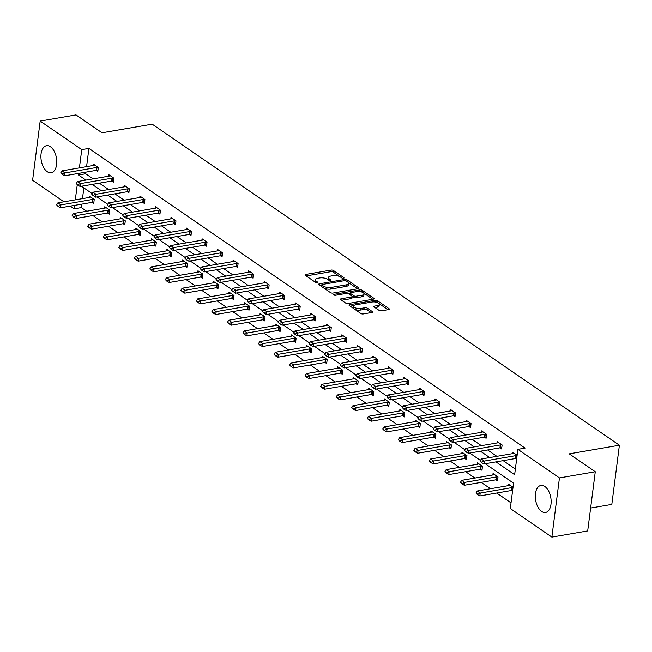 <?xml version="1.0" encoding="UTF-8"?>
<svg xmlns="http://www.w3.org/2000/svg" width="652" height="652" viewBox="0 0 652 652"><rect width="100%" height="100%" fill="white"/><g stroke="black" fill="none" stroke-linecap="round" stroke-linejoin="round"><path stroke-width="0.98" d="M343.547 278.282A1.206 0.481 7.3 0 0 344.06 277.964A1.206 0.481 7.3 0 0 343.84 277.646L333.457 270.507A1.728 0.685 7.3 0 0 331.077 270.083L305.755 274.435A1.728 0.685 7.3 0 0 305.022 274.891A1.728 0.685 7.3 0 0 305.332 275.348L315.715 282.487A1.206 0.481 7.3 0 0 317.377 282.789A1.206 0.481 7.3 0 0 317.891 282.471A1.206 0.481 7.3 0 0 317.679 282.145L316.334 281.224A5.518 2.192 7.3 0 1 315.364 279.749A5.518 2.192 7.3 0 1 317.711 278.298L319.822 277.939A5.518 2.192 7.3 0 1 327.451 279.309L328.795 280.238A1.206 0.481 7.3 0 0 330.458 280.531A1.206 0.481 7.3 0 0 330.971 280.221A1.206 0.481 7.3 0 0 330.76 279.895L329.415 278.974A5.518 2.192 7.3 0 1 328.445 277.499A5.518 2.192 7.3 0 1 330.792 276.049L332.903 275.682A5.518 2.192 7.3 0 1 340.531 277.059L341.876 277.98A1.206 0.481 7.3 0 0 343.547 278.282M541.616 511.421A13.7 7.694 80.2 0 1 535.3 496.865A13.7 7.694 80.2 0 1 540.891 485.447A13.7 7.694 80.2 0 1 544.811 486.473A13.7 7.694 80.2 0 1 551.136 501.029A13.7 7.694 80.2 0 1 545.537 512.456A13.7 7.694 80.2 0 1 541.616 511.421M47.237 171.688A13.7 7.694 80.2 0 1 40.913 157.132A13.7 7.694 80.2 0 1 46.512 145.714A13.7 7.694 80.2 0 1 50.432 146.741A13.7 7.694 80.2 0 1 56.757 161.297A13.7 7.694 80.2 0 1 51.158 172.723A13.7 7.694 80.2 0 1 47.237 171.688M379.097 310.393A1.728 0.685 7.3 0 0 381.477 310.817L388.584 309.602A1.728 0.685 7.3 0 0 389.317 309.146A1.728 0.685 7.3 0 0 389.016 308.681L377.484 300.759A1.728 0.685 7.3 0 0 375.096 300.327L349.782 304.688A1.728 0.685 7.3 0 0 349.048 305.144A1.728 0.685 7.3 0 0 349.35 305.601L360.882 313.522A1.728 0.685 7.3 0 0 363.262 313.954L371.844 312.479A1.728 0.685 7.3 0 0 372.577 312.023A1.728 0.685 7.3 0 0 372.276 311.566L367.337 308.176A1.728 0.685 7.3 0 0 364.957 307.744L360.703 308.477A4.613 1.834 7.3 0 1 355.862 308.054A4.613 1.834 7.3 0 1 353.514 306.098A4.613 1.834 7.3 0 1 355.47 304.883L372.145 302.015A4.613 1.834 7.3 0 1 376.978 302.438A4.613 1.834 7.3 0 1 379.334 304.394A4.613 1.834 7.3 0 1 377.369 305.609L374.59 306.09A1.728 0.685 7.3 0 0 373.857 306.538A1.728 0.685 7.3 0 0 374.158 307.002L379.097 310.393M63.969 201.81L32.6 180.254L40.179 121.076L76.007 114.915L102.038 132.804L152.193 124.173L619.4 445.226L569.245 453.857L595.276 471.746L559.449 477.916L551.869 537.085L510.304 508.527L513.556 483.173L485.243 463.727M40.179 121.076L81.744 149.642L79.405 167.874M495.976 461.877L514.64 474.697L517.884 449.35L525.056 448.12L88.908 148.403L81.744 149.642M517.884 449.35L559.449 477.916M358.192 288.714A1.728 0.685 7.3 0 0 358.926 288.265A1.728 0.685 7.3 0 0 358.624 287.801L347.092 279.879A1.728 0.685 7.3 0 0 344.712 279.447L319.39 283.807A1.728 0.685 7.3 0 0 318.657 284.256A1.728 0.685 7.3 0 0 318.958 284.72L330.491 292.642A1.728 0.685 7.3 0 0 332.879 293.074L358.192 288.714M362.292 290.319L373.816 298.241A1.728 0.685 7.3 0 1 374.126 298.706A1.728 0.685 7.3 0 1 373.392 299.154L348.07 303.514A1.728 0.685 7.3 0 1 345.682 303.082L340.752 299.692A1.728 0.685 7.3 0 1 340.45 299.235A1.728 0.685 7.3 0 1 341.183 298.779L351.452 297.01A1.728 0.685 7.3 0 0 352.186 296.562A1.728 0.685 7.3 0 0 351.876 296.098L348.608 293.848A1.728 0.685 7.3 0 0 346.22 293.416L335.527 295.258A1.206 0.481 7.3 0 1 334.264 295.152A1.206 0.481 7.3 0 1 333.653 294.639A1.206 0.481 7.3 0 1 334.166 294.321L359.904 289.887A1.728 0.685 7.3 0 1 362.292 290.319L362.08 291.917L372.773 299.26M595.276 471.746L587.697 530.924L551.869 537.085M590.622 508.047L611.821 504.403L619.4 445.226M495.87 479.831L497.5 480.956L498.014 476.954L493.034 473.539L492.855 474.974M464.811 458.486L466.441 459.611L466.954 455.609L461.975 452.195L461.795 453.629M433.751 437.142L435.381 438.266L435.895 434.265L430.915 430.85L430.736 432.284M402.692 415.797L404.322 416.921L404.835 412.92L399.855 409.505L399.676 410.939M371.632 394.452L373.262 395.577L373.775 391.575L368.796 388.16L368.608 389.594M339.097 367.752L338.298 368.078A1.76 0.701 -172.7 0 1 337.915 368.184L306.383 373.612L309.374 375.666L309.007 378.543L340.531 373.115L342.202 374.232L342.716 370.238L337.736 366.815L337.549 368.25M309.504 351.77L311.143 352.887L311.648 348.893L306.676 345.47L306.489 346.905M278.445 330.425L280.083 331.542L280.588 327.548L275.617 324.125L275.429 325.56M247.385 309.081L249.015 310.197L249.529 306.204L244.549 302.781L244.37 304.215M216.325 287.736L217.955 288.852L218.469 284.859L213.489 281.436L213.31 282.87M185.266 266.391L186.896 267.507L187.409 263.514L182.43 260.091L182.25 261.525M154.206 245.046L155.836 246.163L156.35 242.169L151.37 238.746L151.191 240.18M123.146 223.701L124.776 224.818L125.29 220.824L120.31 217.401L120.123 218.836M92.087 202.356L93.717 203.481L94.23 199.479L89.251 196.056L89.063 197.491M83.847 187.89L82.478 198.624M81.769 204.133L81.329 207.58L86.667 211.248M92.934 215.551L102.201 221.924M108.46 226.228L117.727 232.593M123.994 236.896L133.261 243.269M139.52 247.573L148.786 253.938M155.054 258.241L164.32 264.614M170.579 268.917L179.846 275.283M186.113 279.586L195.38 285.959M201.639 290.262L210.914 296.627M217.173 300.931L226.44 307.304M232.707 311.607L241.973 317.972M248.233 322.275L257.499 328.649M263.767 332.952L273.033 339.317M279.292 343.62L288.559 349.985M294.826 354.297L304.093 360.662M310.352 364.965L319.619 371.33M325.886 375.633L335.152 382.007M341.412 386.31L350.686 392.675M356.946 396.978L366.212 403.352M372.479 407.655L381.746 414.02M388.005 418.323L397.272 424.697M403.539 429L412.806 435.365M419.065 439.668L428.331 446.041M434.599 450.345L443.865 456.71M450.124 461.013L459.391 467.386M465.658 471.689L474.925 478.055M481.192 482.358L490.459 488.731M496.718 493.034L511.029 502.863M107.613 213.025L109.243 214.149L109.756 210.148L104.776 206.733L104.597 208.167M138.672 234.37L140.302 235.494L140.816 231.493L135.844 228.078L135.657 229.512M169.732 255.714L171.37 256.839L171.875 252.837L166.904 249.423L166.716 250.857M199.325 271.697L198.526 272.031A1.76 0.701 -172.7 0 1 198.143 272.137L166.61 277.565L169.601 279.61L169.235 282.495L200.759 277.067L202.43 278.184L202.943 274.182L197.963 270.767L197.776 272.202M231.859 298.404L233.489 299.529L234.003 295.527L229.023 292.112L228.836 293.547M262.919 319.749L264.549 320.874L265.062 316.872L260.083 313.449L259.895 314.883M293.979 341.094L295.609 342.218L296.122 338.217L291.142 334.794L290.963 336.228M325.038 362.439L326.668 363.563L327.182 359.562L322.202 356.139L322.023 357.573M356.098 383.783L357.728 384.908L358.241 380.907L353.262 377.484L353.082 378.918M387.158 405.128L388.788 406.253L389.301 402.251L384.33 398.828L384.142 400.263M418.217 426.473L419.855 427.598L420.361 423.596L415.389 420.173L415.202 421.608M449.277 447.818L450.915 448.935L451.428 444.941L446.449 441.518L446.261 442.952M478.87 463.8L478.071 464.126A1.76 0.701 -172.7 0 1 477.688 464.232L446.155 469.66L449.147 471.714L448.78 474.591L480.304 469.171L481.975 470.279L482.488 466.286L477.508 462.863L477.321 464.297M513.026 487.272L508.568 484.208L508.381 485.642M512.513 491.274L511.404 490.508M81.329 207.58L74.165 208.811L70.237 206.113M78.705 173.375L78.493 174.989L85.925 180.099M92.193 184.402L101.459 190.767M107.719 195.07L116.993 201.444M123.252 205.747L132.519 212.112M138.786 216.415L148.053 222.788M154.312 227.092L163.579 233.457M169.846 237.76L179.113 244.133M185.372 248.436L194.638 254.802M200.906 259.105L210.172 265.47M216.431 269.781L225.698 276.146M231.965 280.45L241.232 286.815M247.491 291.118L256.766 297.491M263.025 301.794L272.291 308.16M278.559 312.463L287.825 318.836M294.085 323.139L303.351 329.505M309.618 333.808L318.885 340.181M325.144 344.484L334.411 350.849M340.678 355.153L349.945 361.526M356.204 365.829L365.47 372.194M371.738 376.497L381.004 382.871M387.272 387.174L396.538 393.539M402.797 397.842L412.064 404.216M418.331 408.519L427.598 414.884M433.857 419.187L443.124 425.56M449.391 429.864L458.658 436.229M464.917 440.532L474.183 446.905M480.451 451.208L489.717 457.574M77.246 184.777L75.314 199.862M74.605 205.364L74.165 208.811M480.442 460.418L469.717 453.05M464.909 449.75L454.183 442.382M449.383 439.081L438.657 431.706M433.849 428.405L423.124 421.037M418.323 417.736L407.598 410.361M402.789 407.06L392.064 399.692M387.255 396.392L376.538 389.016M371.73 385.715L361.004 378.347M356.196 375.047L345.47 367.671M340.67 364.37L329.945 357.003M325.136 353.702L314.411 346.326M309.61 343.025L298.885 335.658M294.076 332.357L283.351 324.989M278.551 321.68L267.825 314.313M263.017 311.012L252.291 303.645M247.483 300.336L236.766 292.968M231.957 289.667L221.232 282.3M216.423 278.991L205.698 271.623M200.897 268.322L190.172 260.955M185.364 257.646L174.638 250.278M169.838 246.978L159.112 239.61M154.304 236.309L143.579 228.933M138.778 225.633L128.053 218.265M123.244 214.964L112.519 207.589M107.71 204.288L96.993 196.92M92.185 193.62L81.459 186.244M85.868 172.144L85.665 173.758L93.097 178.86M99.357 183.163L108.623 189.536M114.891 193.84L124.157 200.205M130.416 204.508L139.683 210.881M145.95 215.184L155.217 221.55M161.476 225.853L170.742 232.226M177.01 236.529L186.276 242.894M192.536 247.198L201.81 253.571M208.07 257.874L217.336 264.239M223.603 268.542L232.87 274.916M239.129 279.219L248.396 285.584M254.663 289.887L263.93 296.261M270.189 300.564L279.455 306.929M285.723 311.232L294.989 317.605M301.248 321.909L310.515 328.274M316.782 332.577L326.049 338.942M332.308 343.254L341.583 349.619M347.842 353.922L357.109 360.287M363.376 364.598L372.642 370.964M378.902 375.267L388.168 381.632M394.436 385.935L403.702 392.308M409.961 396.612L419.228 402.977M425.495 407.28L434.762 413.653M441.021 417.956L450.287 424.322M456.555 428.625L465.821 434.998M472.081 439.301L481.355 445.666M487.614 449.97L496.881 456.343M503.148 460.646L515.365 469.041M85.665 173.758L78.493 174.989M88.908 148.403L86.577 166.643M516.612 459.285L515.496 458.519M512.48 453.653L512.668 452.219L517.126 455.283M496.954 442.985L497.134 441.551L502.113 444.974L501.6 448.967L499.97 447.851M481.421 432.309L481.608 430.874L486.579 434.297L486.074 438.299L484.436 437.174M465.895 421.64L466.074 420.206L471.054 423.629L470.54 427.622L468.91 426.506M450.361 410.964L450.548 409.529L455.52 412.952L455.006 416.954L453.376 415.829M434.827 400.295L435.014 398.861L439.994 402.284L439.481 406.277L437.851 405.161M419.301 389.619L419.481 388.184L424.46 391.607L423.947 395.609L422.317 394.484M403.767 378.951L403.955 377.516L408.934 380.939L408.421 384.933L406.783 383.816L375.226 389.244L371.338 386.351L372.765 387.85M388.242 368.282L388.421 366.848L393.4 370.263L392.887 374.264L391.257 373.14M372.708 357.606L372.895 356.171L377.867 359.594L377.361 363.588L375.723 362.471M357.182 346.937L357.361 345.503L362.341 348.918L361.827 352.919L360.197 351.795M341.648 336.261L341.835 334.826L346.807 338.249L346.302 342.243L344.663 341.126M326.114 325.592L326.302 324.158L331.281 327.573L330.768 331.575L329.138 330.45M310.588 314.916L310.768 313.482L315.747 316.905L315.234 320.898L313.604 319.782M295.054 304.248L295.242 302.813L300.222 306.228L299.708 310.23L298.078 309.105M279.529 293.571L279.708 292.137L284.688 295.56L284.174 299.553L282.544 298.437M263.995 282.903L264.182 281.468L269.162 284.883L268.648 288.885L267.01 287.76L235.453 293.196L231.566 290.295L232.992 291.803M248.469 272.226L248.648 270.792L253.628 274.215L253.115 278.217L251.485 277.092M232.935 261.558L233.123 260.124L238.094 263.538L237.589 267.54L235.951 266.415M217.409 250.881L217.589 249.447L222.568 252.87L222.055 256.872L220.425 255.747M201.875 240.213L202.063 238.779L207.034 242.202L206.521 246.195L204.891 245.07M186.342 229.537L186.529 228.102L191.509 231.525L190.995 235.527L189.365 234.402M170.816 218.868L170.995 217.434L175.975 220.857L175.461 224.85L173.831 223.734M155.282 208.192L155.469 206.757L160.449 210.18L159.936 214.182L158.306 213.057M139.756 197.523L139.935 196.089L144.915 199.512L144.402 203.505L142.772 202.389M124.222 186.847L124.41 185.412L129.389 188.835L128.876 192.837L127.238 191.712L95.681 197.148L91.793 194.247L93.22 195.755M108.697 176.179L108.876 174.744L113.855 178.167L113.342 182.161L111.712 181.044M93.163 165.51L93.35 164.076L98.322 167.491L97.816 171.492L96.178 170.368M328.445 277.499L328.241 279.097A5.518 2.192 7.3 0 0 328.779 280.221M315.364 279.749L315.16 281.346A5.518 2.192 7.3 0 0 315.698 282.479M339.985 276.733L333.253 272.112A1.728 0.685 7.3 0 0 330.874 271.68L306.171 275.926M321.77 284.957L319.806 285.299M357.573 288.82L348.054 282.275M323.767 288.021A5.518 2.192 7.3 0 0 330.841 289.064L346.033 286.448L346.245 284.851A5.518 2.192 7.3 0 0 348.592 283.4A5.518 2.192 7.3 0 0 347.614 281.925L346.196 280.955A1.206 0.481 7.3 0 0 344.533 280.653L344.712 279.447M321.632 286.554A1.206 0.481 7.3 0 1 321.583 286.391L321.795 284.794A1.206 0.481 7.3 0 1 322.308 284.476L344.533 280.653M321.795 284.794A1.206 0.481 7.3 0 0 322.007 285.12L323.425 286.089A5.518 2.192 7.3 0 0 331.053 287.467L346.245 284.851M346.033 286.448A5.518 2.192 7.3 0 0 348.38 285.005L348.592 283.4M341.591 300.27L351.241 298.608A1.728 0.685 7.3 0 0 351.974 298.16L352.186 296.562M347.858 293.522L350.263 293.115M359.448 291.534L359.904 289.887M362.104 295.177A4.613 1.834 7.3 0 0 364.069 293.97A4.613 1.834 7.3 0 0 361.713 292.006A4.613 1.834 7.3 0 0 356.88 291.583L351.004 292.593A1.728 0.685 7.3 0 0 350.271 293.05A1.728 0.685 7.3 0 0 350.572 293.514L353.849 295.763A1.728 0.685 7.3 0 0 356.228 296.187L362.104 295.177L361.901 296.774A4.613 1.834 7.3 0 0 363.865 295.568L364.069 293.97M350.271 293.05L350.067 294.647A1.728 0.685 7.3 0 0 350.157 294.916M361.901 296.774L356.025 297.785A1.728 0.685 7.3 0 1 353.645 297.361L352.096 296.293M362.08 291.917A1.728 0.685 7.3 0 0 359.7 291.485M379.334 304.394L379.13 306A4.613 1.834 7.3 0 1 377.166 307.206L375.006 307.581M353.514 306.098L353.311 307.695A4.613 1.834 7.3 0 0 353.726 308.608M354.623 309.227A4.613 1.834 7.3 0 0 360.499 310.075L360.703 308.477M371.224 312.585L367.133 309.773A1.728 0.685 7.3 0 0 364.753 309.341L360.499 310.075M378.013 302.862L377.28 302.357A1.728 0.685 7.3 0 0 374.892 301.933L374.713 301.966M353.808 305.56L350.197 306.179M387.964 309.708L378.91 303.482M90.612 196.994L89.813 197.32A1.76 0.701 -172.7 0 1 89.43 197.434L57.898 202.853L60.889 204.907L92.413 199.479A1.76 0.701 -172.7 0 1 92.894 199.439L94.141 199.422M58.126 205.918L56.634 204.891L58.061 206.399L60.889 204.907L60.522 207.784L92.046 202.364A1.76 0.701 -172.7 0 1 92.527 202.316L93.864 202.299M57.898 202.853L56.634 204.891M58.061 206.399L60.522 207.784M60.726 172.902L62.16 174.41L60.726 172.902L61.997 170.873L93.529 165.445A1.76 0.701 7.3 0 0 93.912 165.339L94.711 165.005M98.24 167.434L96.993 167.45A1.76 0.701 7.3 0 0 96.512 167.499L64.988 172.919L64.613 175.804L62.16 174.41M97.963 170.311L96.626 170.335A1.76 0.701 7.3 0 0 96.146 170.376L64.613 175.804M61.997 170.873L64.988 172.919L62.225 173.929M106.137 207.662L105.347 207.996A1.76 0.701 -172.7 0 1 104.956 208.102L73.431 213.53L76.414 215.584L107.947 210.156A1.76 0.701 -172.7 0 1 108.428 210.115L109.675 210.091M73.652 216.586L72.16 215.559L73.594 217.067L76.414 215.584L76.048 218.461L107.58 213.033A1.76 0.701 -172.7 0 1 108.061 212.992L109.397 212.968M73.431 213.53L72.16 215.559M73.594 217.067L76.048 218.461M121.671 218.338L120.873 218.665A1.76 0.701 -172.7 0 1 120.49 218.779L88.965 224.198L91.948 226.252L123.472 220.824A1.76 0.701 -172.7 0 1 123.953 220.783L125.2 220.767M89.185 227.263L87.694 226.236L89.12 227.735L91.948 226.252L91.582 229.129L123.106 223.709A1.76 0.701 -172.7 0 1 123.587 223.66L124.923 223.644M88.965 224.198L87.694 226.236M89.12 227.735L91.582 229.129M76.26 183.571L77.694 185.078L76.26 183.571L77.531 181.541L109.055 176.113A1.76 0.701 7.3 0 0 109.446 176.007L110.237 175.681M113.766 178.102L112.527 178.126A1.76 0.701 7.3 0 0 112.046 178.167L80.514 183.595L80.147 186.472L77.694 185.078M113.497 180.979L112.152 181.003A1.76 0.701 7.3 0 0 111.671 181.044L80.147 186.472M77.531 181.541L80.514 183.595L77.751 184.597M91.793 194.247L93.057 192.21L124.589 186.79A1.76 0.701 7.3 0 0 124.972 186.684L125.771 186.35M129.3 188.778L128.053 188.795A1.76 0.701 7.3 0 0 127.572 188.844L96.048 194.263L95.681 197.148M129.023 191.655L127.686 191.68A1.76 0.701 7.3 0 0 127.205 191.721L127.572 188.844M93.057 192.21L96.048 194.263L93.285 195.274M137.205 229.007L136.407 229.341A1.76 0.701 -172.7 0 1 136.015 229.447L104.491 234.875L107.482 236.929L139.006 231.501A1.76 0.701 -172.7 0 1 139.487 231.46L140.734 231.436M104.719 237.931L103.22 236.904L104.654 238.412L107.482 236.929L107.107 239.806L138.64 234.378A1.76 0.701 -172.7 0 1 139.12 234.337L140.457 234.312M104.491 234.875L103.22 236.904M104.654 238.412L107.107 239.806M107.319 204.915L108.754 206.423L107.319 204.915L108.591 202.886L140.115 197.458A1.76 0.701 7.3 0 0 140.506 197.352L141.297 197.026M144.825 199.447L143.587 199.471A1.76 0.701 7.3 0 0 143.106 199.512L111.573 204.94L111.207 207.817L108.754 206.423M144.557 202.324L143.212 202.348A1.76 0.701 7.3 0 0 142.731 202.389L111.207 207.817M108.591 202.886L111.573 204.94L108.811 205.942M152.731 239.683L151.94 240.009A1.76 0.701 -172.7 0 1 151.549 240.115L120.025 245.543L123.008 247.597L154.532 242.169A1.76 0.701 -172.7 0 1 155.021 242.128L156.26 242.112M120.245 248.608L118.754 247.581L120.188 249.08L123.008 247.597L122.641 250.474L154.165 245.054A1.76 0.701 -172.7 0 1 154.646 245.005L155.991 244.989M120.025 245.543L118.754 247.581M120.188 249.08L122.641 250.474M122.853 215.592L124.279 217.1L122.853 215.592L124.116 213.554L155.649 208.135A1.76 0.701 7.3 0 0 156.032 208.029L156.83 207.695M160.359 210.123L159.112 210.14A1.76 0.701 7.3 0 0 158.632 210.188L127.107 215.608L126.741 218.485L124.279 217.1M160.082 213L158.746 213.025A1.76 0.701 7.3 0 0 158.265 213.065L126.741 218.485M124.116 213.554L127.107 215.608L124.345 216.619M168.265 250.352L167.466 250.686A1.76 0.701 -172.7 0 1 167.083 250.792L135.551 256.22L138.542 258.265L170.066 252.846A1.76 0.701 -172.7 0 1 170.547 252.805L171.794 252.78M135.779 259.276L134.279 258.249L135.714 259.757L138.542 258.265L138.167 261.15L169.699 255.723A1.76 0.701 -172.7 0 1 170.18 255.682L171.517 255.657M135.551 256.22L134.279 258.249M135.714 259.757L138.167 261.15M138.379 226.26L139.813 227.768L138.379 226.26L139.65 224.231L171.174 218.803A1.76 0.701 7.3 0 0 171.566 218.697L172.356 218.371M175.893 220.792L174.646 220.816A1.76 0.701 7.3 0 0 174.165 220.857L142.633 226.285L142.266 229.162L139.813 227.768M175.616 223.669L174.28 223.693A1.76 0.701 7.3 0 0 173.799 223.734L142.266 229.162M139.65 224.231L142.633 226.285L139.87 227.287M183.791 261.028L183 261.354A1.76 0.701 -172.7 0 1 182.609 261.46L151.085 266.888L154.068 268.942L185.6 263.514A1.76 0.701 -172.7 0 1 186.081 263.473L187.32 263.457M151.305 269.952L149.813 268.926L151.248 270.425L154.068 268.942L153.701 271.819L185.225 266.391A1.76 0.701 -172.7 0 1 185.706 266.35L187.051 266.334M151.085 266.888L149.813 268.926M151.248 270.425L153.701 271.819M153.913 236.937L155.339 238.445L153.913 236.937L155.184 234.899L186.708 229.48A1.76 0.701 7.3 0 0 187.091 229.374L187.89 229.039M191.419 231.468L190.172 231.484A1.76 0.701 7.3 0 0 189.691 231.533L158.167 236.953L157.8 239.83L155.339 238.445M191.142 234.345L189.805 234.37A1.76 0.701 7.3 0 0 189.325 234.41L157.8 239.83M155.184 234.899L158.167 236.953L155.404 237.964M166.839 280.621L165.347 279.594L166.773 281.102L169.601 279.61L201.126 274.19A1.76 0.701 -172.7 0 1 201.607 274.15L202.853 274.125M201.126 274.19L200.759 277.067A1.76 0.701 -172.7 0 1 201.24 277.027L202.576 277.002M166.61 277.565L165.347 279.594M166.773 281.102L169.235 282.495M169.439 247.605L170.873 249.113L169.439 247.605L170.71 245.576L202.234 240.148A1.76 0.701 7.3 0 0 202.625 240.042L203.424 239.716M206.953 242.137L205.706 242.161A1.76 0.701 7.3 0 0 205.225 242.202L173.701 247.63L173.326 250.507L170.873 249.113M206.676 245.013L205.339 245.038A1.76 0.701 7.3 0 0 204.858 245.079L173.326 250.507M170.71 245.576L173.701 247.63L170.938 248.632M214.85 282.373L214.06 282.699A1.76 0.701 -172.7 0 1 213.669 282.805L182.144 288.233L185.127 290.287L216.66 284.859A1.76 0.701 -172.7 0 1 217.14 284.818L218.387 284.794M182.364 291.289L180.873 290.27L182.307 291.77L185.127 290.287L184.76 293.164L216.285 287.736A1.76 0.701 -172.7 0 1 216.774 287.695L218.11 287.671M182.144 288.233L180.873 290.27M182.307 291.77L184.76 293.164M184.972 258.282L186.407 259.789L184.972 258.282L186.244 256.244L217.768 250.824A1.76 0.701 7.3 0 0 218.159 250.718L218.95 250.384M222.479 252.813L221.24 252.829A1.76 0.701 7.3 0 0 220.759 252.87L189.227 258.298L188.86 261.175L186.407 259.789M222.21 255.69L220.865 255.706A1.76 0.701 7.3 0 0 220.384 255.755L188.86 261.175M186.244 256.244L189.227 258.298L186.464 259.309M230.384 293.041L229.585 293.376A1.76 0.701 -172.7 0 1 229.202 293.481L197.67 298.909L200.661 300.955L232.185 295.535A1.76 0.701 -172.7 0 1 232.666 295.486L233.913 295.47M197.898 301.966L196.407 300.939L197.833 302.447L200.661 300.955L200.294 303.84L231.819 298.412A1.76 0.701 -172.7 0 1 232.299 298.372L233.636 298.347M197.67 298.909L196.407 300.939M197.833 302.447L200.294 303.84M200.498 268.95L201.933 270.458L200.498 268.95L201.77 266.921L233.302 261.493A1.76 0.701 7.3 0 0 233.685 261.387L234.484 261.053M238.013 263.481L236.766 263.506A1.76 0.701 7.3 0 0 236.285 263.547L204.761 268.974L204.386 271.851L201.933 270.458M237.735 266.358L236.399 266.383A1.76 0.701 7.3 0 0 235.918 266.423L204.386 271.851M201.77 266.921L204.761 268.974L201.998 269.977M245.91 303.718L245.119 304.044A1.76 0.701 -172.7 0 1 244.728 304.15L213.204 309.578L216.187 311.632L247.719 306.204A1.76 0.701 -172.7 0 1 248.2 306.163L249.447 306.138M213.424 312.634L211.933 311.607L213.367 313.115L216.187 311.632L215.82 314.508L247.352 309.081A1.76 0.701 -172.7 0 1 247.833 309.04L249.17 309.015M213.204 309.578L211.933 311.607M213.367 313.115L215.82 314.508M216.032 279.627L217.466 281.134L216.032 279.627L217.303 277.589L248.828 272.169A1.76 0.701 7.3 0 0 249.219 272.055L250.009 271.729M253.538 274.158L252.3 274.174A1.76 0.701 7.3 0 0 251.819 274.215L220.286 279.643L219.92 282.52L217.466 281.134M253.269 277.035L251.925 277.051A1.76 0.701 7.3 0 0 251.444 277.1L219.92 282.52M217.303 277.589L220.286 279.643L217.523 280.653M261.444 314.386L260.645 314.72A1.76 0.701 -172.7 0 1 260.262 314.826L228.738 320.246L231.721 322.3L263.245 316.88A1.76 0.701 -172.7 0 1 263.726 316.831L264.973 316.815M228.958 323.31L227.466 322.284L228.893 323.791L231.721 322.3L231.354 325.185L262.878 319.757A1.76 0.701 -172.7 0 1 263.359 319.716L264.696 319.692M228.738 320.246L227.466 322.284M228.893 323.791L231.354 325.185M231.566 290.295L232.829 288.265L264.362 282.838A1.76 0.701 7.3 0 0 264.745 282.732L265.543 282.397M269.072 284.826L267.825 284.851A1.76 0.701 7.3 0 0 267.344 284.891L235.82 290.319L235.453 293.196M268.795 287.703L267.459 287.728A1.76 0.701 7.3 0 0 266.978 287.768L267.344 284.891M232.829 288.265L235.82 290.319L233.057 291.322M276.978 325.063L276.179 325.389A1.76 0.701 -172.7 0 1 275.796 325.495L244.264 330.923L247.255 332.976L278.779 327.548A1.76 0.701 -172.7 0 1 279.26 327.508L280.507 327.483M244.492 333.979L242.992 332.952L244.427 334.46L247.255 332.976L246.88 335.853L278.412 330.425A1.76 0.701 -172.7 0 1 278.893 330.385L280.23 330.36M244.264 330.923L242.992 332.952M244.427 334.46L246.88 335.853M247.092 300.971L248.526 302.471L247.092 300.971L248.363 298.934L279.887 293.514A1.76 0.701 7.3 0 0 280.278 293.4L281.069 293.074M284.606 295.503L283.359 295.519A1.76 0.701 7.3 0 0 282.878 295.56L251.346 300.988L250.979 303.865L248.526 302.471M284.329 298.38L282.992 298.396A1.76 0.701 7.3 0 0 282.503 298.445L250.979 303.865M248.363 298.934L251.346 300.988L248.583 301.998M292.503 335.731L291.713 336.065A1.76 0.701 -172.7 0 1 291.322 336.171L259.798 341.591L262.78 343.645L294.313 338.225A1.76 0.701 -172.7 0 1 294.794 338.176L296.032 338.16M260.018 344.655L258.526 343.628L259.961 345.136L262.78 343.645L262.414 346.522L293.938 341.102A1.76 0.701 -172.7 0 1 294.419 341.061L295.763 341.037M259.798 341.591L258.526 343.628M259.961 345.136L262.414 346.522M262.626 311.64L264.052 313.147L262.626 311.64L263.889 309.61L295.421 304.182A1.76 0.701 7.3 0 0 295.804 304.077L296.603 303.742M300.132 306.171L298.885 306.195A1.76 0.701 7.3 0 0 298.404 306.236L266.88 311.664L266.513 314.541L264.052 313.147M299.855 309.048L298.518 309.072A1.76 0.701 7.3 0 0 298.037 309.113L266.513 314.541M263.889 309.61L266.88 311.664L264.117 312.667M308.037 346.408L307.239 346.734A1.76 0.701 -172.7 0 1 306.856 346.84L275.323 352.267L278.314 354.321L309.839 348.893A1.76 0.701 -172.7 0 1 310.319 348.853L311.566 348.828M275.551 355.324L274.052 354.297L275.486 355.805L278.314 354.321L277.939 357.198L309.472 351.77A1.76 0.701 -172.7 0 1 309.953 351.73L311.289 351.705M275.323 352.267L274.052 354.297M275.486 355.805L277.939 357.198M278.151 322.316L279.586 323.816L278.151 322.316L279.423 320.279L310.947 314.859A1.76 0.701 7.3 0 0 311.338 314.745L312.129 314.419M315.666 316.848L314.419 316.864A1.76 0.701 7.3 0 0 313.938 316.905L282.414 322.332L282.039 325.209L279.586 323.816M315.389 319.724L314.052 319.741A1.76 0.701 7.3 0 0 313.571 319.79L282.039 325.209M279.423 320.279L282.414 322.332L279.643 323.343M323.563 357.076L322.773 357.41A1.76 0.701 -172.7 0 1 322.381 357.516L290.857 362.936L293.84 364.99L325.372 359.57A1.76 0.701 -172.7 0 1 325.853 359.521L327.092 359.505M291.077 366L289.586 364.973L291.02 366.481L293.84 364.99L293.473 367.867L324.998 362.447A1.76 0.701 -172.7 0 1 325.478 362.406L326.823 362.382M290.857 362.936L289.586 364.973M291.02 366.481L293.473 367.867M293.685 332.985L295.111 334.492L293.685 332.985L294.957 330.955L326.481 325.527A1.76 0.701 7.3 0 0 326.872 325.421L327.663 325.087M331.192 327.516L329.945 327.54A1.76 0.701 7.3 0 0 329.464 327.581L297.94 333.001L297.573 335.886L295.111 334.492M330.923 330.393L329.578 330.417A1.76 0.701 7.3 0 0 329.097 330.458L297.573 335.886M294.957 330.955L297.94 333.001L295.177 334.011M306.611 376.669L305.12 375.642L306.546 377.149L309.374 375.666L340.898 370.238A1.76 0.701 -172.7 0 1 341.379 370.197L342.626 370.173M340.898 370.238L340.531 373.115A1.76 0.701 -172.7 0 1 341.012 373.074L342.349 373.05M306.383 373.612L305.12 375.642M306.546 377.149L309.007 378.543M309.211 343.661L310.645 345.161L309.211 343.661L310.482 341.624L342.015 336.196A1.76 0.701 7.3 0 0 342.398 336.09L343.197 335.764M346.725 338.192L345.478 338.209A1.76 0.701 7.3 0 0 344.998 338.249L313.473 343.677L313.099 346.554L310.645 345.161M346.448 341.069L345.112 341.086A1.76 0.701 7.3 0 0 344.631 341.135L313.099 346.554M310.482 341.624L313.473 343.677L310.711 344.688M354.623 378.421L353.832 378.755A1.76 0.701 -172.7 0 1 353.441 378.861L321.917 384.281L324.9 386.334L356.432 380.907A1.76 0.701 -172.7 0 1 356.913 380.866L358.16 380.849M322.137 387.345L320.645 386.318L322.08 387.826L324.9 386.334L324.533 389.211L356.065 383.792A1.76 0.701 -172.7 0 1 356.546 383.751L357.883 383.726M321.917 384.281L320.645 386.318M322.08 387.826L324.533 389.211M324.745 354.329L326.179 355.837L324.745 354.329L326.016 352.3L357.54 346.872A1.76 0.701 7.3 0 0 357.932 346.766L358.722 346.432M362.251 348.861L361.012 348.885A1.76 0.701 7.3 0 0 360.532 348.926L328.999 354.346L328.632 357.231L326.179 355.837M361.982 351.738L360.637 351.762A1.76 0.701 7.3 0 0 360.157 351.803L328.632 357.231M326.016 352.3L328.999 354.346L326.236 355.356M370.157 389.097L369.358 389.423A1.76 0.701 -172.7 0 1 368.975 389.529L337.451 394.957L340.434 397.011L371.958 391.583A1.76 0.701 -172.7 0 1 372.439 391.542L373.686 391.518M337.671 398.013L336.179 396.986L337.606 398.494L340.434 397.011L340.067 399.888L371.591 394.46A1.76 0.701 -172.7 0 1 372.072 394.419L373.409 394.395M337.451 394.957L336.179 396.986M337.606 398.494L340.067 399.888M340.271 365.006L341.705 366.505L340.271 365.006L341.542 362.968L373.074 357.54A1.76 0.701 7.3 0 0 373.457 357.435L374.256 357.109M377.785 359.529L376.538 359.554A1.76 0.701 7.3 0 0 376.057 359.594L344.533 365.022L344.158 367.899L341.705 366.505M377.508 362.414L376.171 362.43A1.76 0.701 7.3 0 0 375.691 362.471L344.158 367.899M341.542 362.968L344.533 365.022L341.77 366.025M385.682 399.766L384.892 400.1A1.76 0.701 -172.7 0 1 384.501 400.206L352.976 405.625L355.968 407.679L387.492 402.251A1.76 0.701 -172.7 0 1 387.973 402.211L389.22 402.194M353.197 408.69L351.705 407.663L353.139 409.171L355.968 407.679L355.593 410.556L387.125 405.137A1.76 0.701 -172.7 0 1 387.606 405.088L388.942 405.071M352.976 405.625L351.705 407.663M353.139 409.171L355.593 410.556M355.805 375.674L357.239 377.182L355.805 375.674L357.076 373.645L388.6 368.217A1.76 0.701 7.3 0 0 388.991 368.111L389.782 367.777M393.311 370.206L392.072 370.222A1.76 0.701 7.3 0 0 391.591 370.271L360.059 375.691L359.692 378.576L357.239 377.182M393.042 373.083L391.697 373.107A1.76 0.701 7.3 0 0 391.216 373.148L359.692 378.576M357.076 373.645L360.059 375.691L357.296 376.701M401.216 410.434L400.426 410.768A1.76 0.701 -172.7 0 1 400.035 410.874L368.51 416.302L371.493 418.356L403.017 412.928A1.76 0.701 -172.7 0 1 403.498 412.887L404.745 412.863M368.73 419.358L367.239 418.331L368.665 419.839L371.493 418.356L371.127 421.233L402.651 415.805A1.76 0.701 -172.7 0 1 403.132 415.764L404.476 415.74M368.51 416.302L367.239 418.331M368.665 419.839L371.127 421.233M371.338 386.351L372.602 384.313L404.134 378.885A1.76 0.701 7.3 0 0 404.517 378.779L405.316 378.453M408.845 380.874L407.598 380.898A1.76 0.701 7.3 0 0 407.117 380.939L375.593 386.367L375.226 389.244M408.568 383.751L407.231 383.775A1.76 0.701 7.3 0 0 406.75 383.816L407.117 380.939M372.602 384.313L375.593 386.367L372.83 387.369M416.75 421.111L415.952 421.436A1.76 0.701 -172.7 0 1 415.568 421.551L384.036 426.97L387.027 429.024L418.551 423.596A1.76 0.701 -172.7 0 1 419.032 423.555L420.279 423.539M384.264 430.035L382.765 429.008L384.199 430.507L387.027 429.024L386.652 431.901L418.185 426.481A1.76 0.701 -172.7 0 1 418.666 426.432L420.002 426.416M384.036 426.97L382.765 429.008M384.199 430.507L386.652 431.901M386.864 397.019L388.299 398.527L386.864 397.019L388.136 394.99L419.66 389.562A1.76 0.701 7.3 0 0 420.051 389.456L420.842 389.122M424.379 391.55L423.132 391.567A1.76 0.701 7.3 0 0 422.651 391.616L391.118 397.035L390.752 399.92L388.299 398.527M424.102 394.427L422.765 394.452A1.76 0.701 7.3 0 0 422.284 394.493L390.752 399.92M388.136 394.99L391.118 397.035L388.356 398.046M432.276 431.779L431.485 432.113A1.76 0.701 -172.7 0 1 431.094 432.219L399.57 437.647L402.553 439.701L434.085 434.273A1.76 0.701 -172.7 0 1 434.566 434.232L435.805 434.208M399.79 440.703L398.299 439.676L399.733 441.184L402.553 439.701L402.186 442.578L433.71 437.15A1.76 0.701 -172.7 0 1 434.191 437.109L435.536 437.084M399.57 437.647L398.299 439.676M399.733 441.184L402.186 442.578M402.398 407.687L403.824 409.195L402.398 407.687L403.669 405.658L435.194 400.23A1.76 0.701 7.3 0 0 435.577 400.124L436.375 399.798M439.904 402.219L438.657 402.243A1.76 0.701 7.3 0 0 438.177 402.284L406.652 407.712L406.286 410.589L403.824 409.195M439.627 405.096L438.291 405.12A1.76 0.701 7.3 0 0 437.81 405.161L406.286 410.589M403.669 405.658L406.652 407.712L403.89 408.714M447.81 442.455L447.011 442.781A1.76 0.701 -172.7 0 1 446.628 442.895L415.096 448.315L418.087 450.369L449.611 444.941A1.76 0.701 -172.7 0 1 450.092 444.9L451.339 444.884M415.324 451.38L413.824 450.353L415.259 451.852L418.087 450.369L417.72 453.246L449.244 447.826A1.76 0.701 -172.7 0 1 449.725 447.777L451.062 447.761M415.096 448.315L413.824 450.353M415.259 451.852L417.72 453.246M417.924 418.364L419.358 419.872L417.924 418.364L419.195 416.326L450.719 410.907A1.76 0.701 7.3 0 0 451.111 410.801L451.901 410.467M455.438 412.895L454.191 412.912A1.76 0.701 7.3 0 0 453.711 412.96L422.186 418.38L421.811 421.265L419.358 419.872M455.161 415.772L453.825 415.797A1.76 0.701 7.3 0 0 453.344 415.837L421.811 421.265M419.195 416.326L422.186 418.38L419.415 419.391M463.336 453.124L462.545 453.458A1.76 0.701 -172.7 0 1 462.154 453.564L430.63 458.992L433.613 461.037L465.145 455.618A1.76 0.701 -172.7 0 1 465.626 455.577L466.865 455.552M430.85 462.048L429.358 461.021L430.793 462.529L433.613 461.037L433.246 463.922L464.77 458.495A1.76 0.701 -172.7 0 1 465.251 458.454L466.596 458.429M430.63 458.992L429.358 461.021M430.793 462.529L433.246 463.922M433.458 429.032L434.892 430.54L433.458 429.032L434.729 427.003L466.253 421.575A1.76 0.701 7.3 0 0 466.645 421.469L467.435 421.143M470.964 423.564L469.717 423.588A1.76 0.701 7.3 0 0 469.236 423.629L437.712 429.057L437.345 431.934L434.892 430.54M470.695 426.441L469.35 426.465A1.76 0.701 7.3 0 0 468.869 426.506L437.345 431.934M434.729 427.003L437.712 429.057L434.949 430.059M446.384 472.724L444.892 471.698L446.318 473.197L449.147 471.714L480.671 466.286A1.76 0.701 -172.7 0 1 481.152 466.245L482.398 466.229M480.671 466.286L480.304 469.171A1.76 0.701 -172.7 0 1 480.785 469.122L482.121 469.106M446.155 469.66L444.892 471.698M446.318 473.197L448.78 474.591M448.983 439.709L450.418 441.217L448.983 439.709L450.255 437.671L481.787 432.252A1.76 0.701 7.3 0 0 482.17 432.146L482.969 431.811M486.498 434.24L485.251 434.256A1.76 0.701 7.3 0 0 484.77 434.305L453.246 439.725L452.871 442.602L450.418 441.217M486.221 437.117L484.884 437.142A1.76 0.701 7.3 0 0 484.403 437.182L452.871 442.602M450.255 437.671L453.246 439.725L450.483 440.736M494.395 474.469L493.605 474.803A1.76 0.701 -172.7 0 1 493.214 474.909L461.689 480.337L464.672 482.382L496.205 476.962A1.76 0.701 -172.7 0 1 496.685 476.922L497.932 476.897M461.909 483.393L460.418 482.366L461.852 483.874L464.672 482.382L464.305 485.267L495.838 479.839A1.76 0.701 -172.7 0 1 496.319 479.799L497.655 479.774M461.689 480.337L460.418 482.366M461.852 483.874L464.305 485.267M464.517 450.377L465.952 451.885L464.517 450.377L465.789 448.348L497.313 442.92A1.76 0.701 7.3 0 0 497.704 442.814L498.495 442.488M502.024 444.908L500.785 444.933A1.76 0.701 7.3 0 0 500.304 444.974L468.772 450.402L468.405 453.279L465.952 451.885M501.755 447.785L500.41 447.81A1.76 0.701 7.3 0 0 499.929 447.851L468.405 453.279M465.789 448.348L468.772 450.402L466.009 451.404M509.929 485.145L509.13 485.471A1.76 0.701 -172.7 0 1 508.747 485.577L477.223 491.005L480.206 493.059L511.73 487.631A1.76 0.701 -172.7 0 1 512.211 487.59L512.994 487.574M477.443 494.061L475.952 493.042L477.378 494.542L480.206 493.059L479.839 495.936L511.364 490.508A1.76 0.701 -172.7 0 1 511.844 490.467L512.619 490.459M477.223 491.005L475.952 493.042M477.378 494.542L479.839 495.936M480.043 461.054L481.478 462.561L480.043 461.054L481.315 459.016L512.847 453.596A1.76 0.701 7.3 0 0 513.23 453.49L514.029 453.156M517.085 455.593L516.311 455.601A1.76 0.701 7.3 0 0 515.83 455.65L484.306 461.07L483.939 463.947L481.478 462.561M516.718 458.47L515.944 458.486A1.76 0.701 7.3 0 0 515.463 458.527L483.939 463.947M481.315 459.016L484.306 461.07L481.543 462.081M343.767 278.225L343.84 277.646M317.605 282.732L317.679 282.145M330.686 280.474L330.76 279.895M329.227 280.433L329.415 278.974M316.147 282.683L316.334 281.224M305.617 275.551L305.755 274.435M330.874 271.68L331.077 270.083M333.253 272.112L333.457 270.507M319.244 284.916L319.39 283.807M346.897 281.436L347.092 279.879M358.518 288.632L358.624 287.801M321.803 286.676L322.007 285.12M323.221 287.646L323.425 286.089M330.841 289.064L331.053 287.467M373.71 299.072L373.816 298.241M341.037 299.887L341.183 298.779M351.241 298.608L351.452 297.01M334.068 295.071L334.166 294.321M350.377 295.063L350.572 293.514M353.645 297.361L353.849 295.763M356.025 297.785L356.228 296.187M374.452 307.198L374.59 306.09M377.166 307.206L377.369 305.609M364.753 309.341L364.957 307.744M367.133 309.773L367.337 308.176M372.17 312.398L372.276 311.566M349.635 305.796L349.782 304.688M374.892 301.933L375.096 300.327M377.28 302.357L377.484 300.759M388.91 309.513L389.016 308.681M92.527 202.316L92.894 199.439M92.046 202.364L92.413 199.479M96.512 167.499L96.146 170.376M96.993 167.45L96.626 170.335M108.061 212.992L108.428 210.115M107.58 213.033L107.947 210.156M123.587 223.66L123.953 220.783M123.106 223.709L123.472 220.824M112.046 178.167L111.671 181.044M112.527 178.126L112.152 181.003M128.053 188.795L127.686 191.68M139.12 234.337L139.487 231.46M138.64 234.378L139.006 231.501M143.106 199.512L142.731 202.389M143.587 199.471L143.212 202.348M154.646 245.005L155.021 242.128M154.165 245.054L154.532 242.169M158.632 210.188L158.265 213.065M159.112 210.14L158.746 213.025M170.18 255.682L170.547 252.805M169.699 255.723L170.066 252.846M174.165 220.857L173.799 223.734M174.646 220.816L174.28 223.693M185.706 266.35L186.081 263.473M185.225 266.391L185.6 263.514M189.691 231.533L189.325 234.41M190.172 231.484L189.805 234.37M201.24 277.027L201.607 274.15M205.225 242.202L204.858 245.079M205.706 242.161L205.339 245.038M216.774 287.695L217.14 284.818M216.285 287.736L216.66 284.859M220.759 252.87L220.384 255.755M221.24 252.829L220.865 255.706M232.299 298.372L232.666 295.486M231.819 298.412L232.185 295.535M236.285 263.547L235.918 266.423M236.766 263.506L236.399 266.383M247.833 309.04L248.2 306.163M247.352 309.081L247.719 306.204M251.819 274.215L251.444 277.1M252.3 274.174L251.925 277.051M263.359 319.716L263.726 316.831M262.878 319.757L263.245 316.88M267.825 284.851L267.459 287.728M278.893 330.385L279.26 327.508M278.412 330.425L278.779 327.548M282.878 295.56L282.503 298.445M283.359 295.519L282.992 298.396M294.419 341.061L294.794 338.176M293.938 341.102L294.313 338.225M298.404 306.236L298.037 309.113M298.885 306.195L298.518 309.072M309.953 351.73L310.319 348.853M309.472 351.77L309.839 348.893M313.938 316.905L313.571 319.79M314.419 316.864L314.052 319.741M325.478 362.406L325.853 359.521M324.998 362.447L325.372 359.57M329.464 327.581L329.097 330.458M329.945 327.54L329.578 330.417M341.012 373.074L341.379 370.197M344.998 338.249L344.631 341.135M345.478 338.209L345.112 341.086M356.546 383.751L356.913 380.866M356.065 383.792L356.432 380.907M360.532 348.926L360.157 351.803M361.012 348.885L360.637 351.762M372.072 394.419L372.439 391.542M371.591 394.46L371.958 391.583M376.057 359.594L375.691 362.471M376.538 359.554L376.171 362.43M387.606 405.088L387.973 402.211M387.125 405.137L387.492 402.251M391.591 370.271L391.216 373.148M392.072 370.222L391.697 373.107M403.132 415.764L403.498 412.887M402.651 415.805L403.017 412.928M407.598 380.898L407.231 383.775M418.666 426.432L419.032 423.555M418.185 426.481L418.551 423.596M422.651 391.616L422.284 394.493M423.132 391.567L422.765 394.452M434.191 437.109L434.566 434.232M433.71 437.15L434.085 434.273M438.177 402.284L437.81 405.161M438.657 402.243L438.291 405.12M449.725 447.777L450.092 444.9M449.244 447.826L449.611 444.941M453.711 412.96L453.344 415.837M454.191 412.912L453.825 415.797M465.251 458.454L465.626 455.577M464.77 458.495L465.145 455.618M469.236 423.629L468.869 426.506M469.717 423.588L469.35 426.465M480.785 469.122L481.152 466.245M484.77 434.305L484.403 437.182M485.251 434.256L484.884 437.142M496.319 479.799L496.685 476.922M495.838 479.839L496.205 476.962M500.304 444.974L499.929 447.851M500.785 444.933L500.41 447.81M511.844 490.467L512.211 487.59M511.364 490.508L511.73 487.631M515.83 455.65L515.463 458.527M516.311 455.601L515.944 458.486"/></g></svg>
